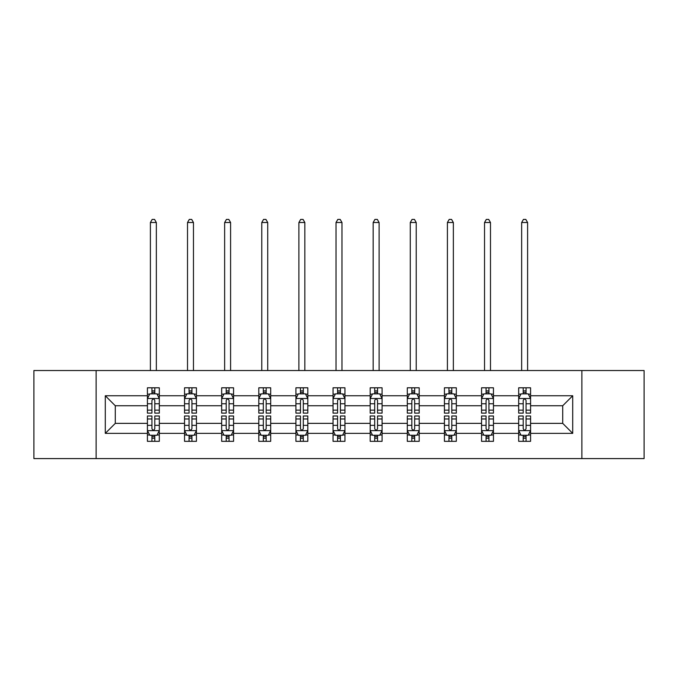 <?xml version="1.0" encoding="UTF-8"?>
<svg xmlns="http://www.w3.org/2000/svg" width="678" height="678" viewBox="0 0 678 678"><rect width="100%" height="100%" fill="white"/><g stroke="black" fill="none" stroke-linecap="round" stroke-linejoin="round"><path stroke-width="1.02" d="M581.868 370.535L33.9 370.535L33.9 458.591L644.1 458.591L644.1 370.535L581.868 370.535L581.868 458.591M530.577 433.361L530.577 423.369L562.706 423.369L572.707 433.361L530.577 433.361L530.577 441.336L526.06 441.336L526.06 435.268M96.132 458.591L96.132 370.535M518.678 433.361L493.457 433.361L493.457 423.369L518.678 423.369L518.678 441.336L530.577 441.336L530.577 434.979L528.34 434.979M493.457 433.361L493.457 441.336L488.931 441.336L488.931 435.268M481.558 433.361L456.328 433.361L456.328 423.369L481.558 423.369L481.558 441.336L493.457 441.336L493.457 434.979L491.219 434.979M456.328 433.361L456.328 441.336L451.802 441.336L451.802 435.268M444.429 433.361L419.199 433.361L419.199 423.369L444.429 423.369L444.429 441.336L456.328 441.336L456.328 434.979L454.09 434.979M419.199 433.361L419.199 441.336L414.682 441.336L414.682 435.268M407.3 433.361L382.078 433.361L382.078 423.369L407.3 423.369L407.3 441.336L419.199 441.336L419.199 434.979L416.962 434.979M382.078 433.361L382.078 441.336L377.553 441.336L377.553 435.268M370.18 433.361L344.949 433.361L344.949 423.369L370.18 423.369L370.18 441.336L382.078 441.336L382.078 434.979L379.841 434.979M344.949 433.361L344.949 441.336L340.424 441.336L340.424 435.268M333.051 433.361L307.82 433.361L307.82 423.369L333.051 423.369L333.051 441.336L344.949 441.336L344.949 434.979L342.712 434.979M307.82 433.361L307.82 441.336L303.303 441.336L303.303 435.268M295.922 433.361L270.7 433.361L270.7 423.369L295.922 423.369L295.922 441.336L307.82 441.336L307.82 434.979L305.583 434.979M270.7 433.361L270.7 441.336L266.174 441.336L266.174 435.268M258.801 433.361L233.571 433.361L233.571 423.369L258.801 423.369L258.801 441.336L270.7 441.336L270.7 434.979L268.463 434.979M233.571 433.361L233.571 441.336L229.054 441.336L229.054 435.268M221.672 433.361L196.442 433.361L196.442 423.369L221.672 423.369L221.672 441.336L233.571 441.336L233.571 434.979L231.334 434.979M196.442 433.361L196.442 441.336L191.925 441.336L191.925 435.268M184.543 433.361L159.322 433.361L159.322 423.369L184.543 423.369L184.543 441.336L196.442 441.336L196.442 434.979L194.205 434.979M159.322 433.361L159.322 441.336L154.796 441.336L154.796 435.268M147.423 433.361L105.293 433.361L105.293 395.757L147.423 395.757L147.423 405.758L115.294 405.758L115.294 423.369L147.423 423.369L147.423 441.336L159.322 441.336L159.322 434.979L157.084 434.979M149.66 394.138L147.423 394.138L147.423 387.791L147.423 395.757M151.94 393.859L151.94 387.791L147.423 387.791L159.322 387.791L159.322 395.757L184.543 395.757L184.543 387.791L196.442 387.791L196.442 395.757L221.672 395.757L221.672 387.791L233.571 387.791L233.571 395.757L258.801 395.757L258.801 387.791L270.7 387.791L270.7 395.757L295.922 395.757L295.922 387.791L307.82 387.791L307.82 395.757L333.051 395.757L333.051 387.791L344.949 387.791L344.949 395.757L370.18 395.757L370.18 387.791L382.078 387.791L382.078 395.757L407.3 395.757L407.3 387.791L419.199 387.791L419.199 395.757L444.429 395.757L444.429 387.791L456.328 387.791L456.328 395.757L481.558 395.757L481.558 387.791L493.457 387.791L493.457 395.757L518.678 395.757L518.678 387.791L530.577 387.791L530.577 395.757L572.707 395.757L572.707 433.361M518.678 395.757L518.678 405.758L493.457 405.758L493.457 395.757M481.558 395.757L481.558 405.758L456.328 405.758L456.328 395.757M444.429 395.757L444.429 405.758L419.199 405.758L419.199 395.757M407.3 395.757L407.3 405.758L382.078 405.758L382.078 395.757M370.18 395.757L370.18 405.758L344.949 405.758L344.949 395.757M333.051 395.757L333.051 405.758L307.82 405.758L307.82 395.757M295.922 395.757L295.922 405.758L270.7 405.758L270.7 395.757M258.801 395.757L258.801 405.758L233.571 405.758L233.571 395.757M221.672 395.757L221.672 405.758L196.442 405.758L196.442 395.757M184.543 395.757L184.543 405.758L159.322 405.758L159.322 395.757M105.293 395.757L115.294 405.758M562.706 423.369L562.706 405.758L530.577 405.758L530.577 395.757M523.204 393.74L526.06 393.74M486.075 393.74L488.931 393.74M448.946 393.74L451.802 393.74M411.826 393.74L414.682 393.74M374.697 393.74L377.553 393.74M337.576 393.74L340.424 393.74M300.447 393.74L303.303 393.74M263.318 393.74L266.174 393.74M226.198 393.74L229.054 393.74M189.069 393.74L191.925 393.74M151.94 393.74L154.796 393.74M151.94 435.386L154.796 435.386M189.069 435.386L191.925 435.386M226.198 435.386L229.054 435.386M263.318 435.386L266.174 435.386M300.447 435.386L303.303 435.386M337.576 435.386L340.424 435.386M374.697 435.386L377.553 435.386M411.826 435.386L414.682 435.386M448.946 435.386L451.802 435.386M486.075 435.386L488.931 435.386M523.204 435.386L526.06 435.386M115.294 423.369L105.293 433.361M572.707 395.757L562.706 405.758M154.796 390.884L151.94 390.884M147.423 410.148L147.423 413.131L151.94 413.131L151.94 410.148L147.423 410.148L147.423 405.758M159.322 405.758L159.322 413.131L154.796 413.131L154.796 400.401C153.847 398.571 152.897 398.571 151.94 400.401L151.94 410.148M157.084 394.138L159.322 394.138L159.322 387.791L154.796 387.791L154.796 393.859M159.322 398.613L156.94 393.859L149.804 393.859L147.423 398.613M156.347 370.535L156.347 222.503L150.397 222.503L150.397 370.535M150.397 222.503L152.177 219.409L154.559 219.409L156.347 222.503M151.94 438.242L154.796 438.242M159.322 418.97L159.322 415.987L154.796 415.987L154.796 418.97L159.322 418.97L159.322 423.369M147.423 423.369L147.423 415.987L151.94 415.987L151.94 428.725C152.889 430.555 153.847 430.555 154.796 428.725L154.796 418.97M149.66 434.979L147.423 434.979L147.423 441.336L151.94 441.336L151.94 435.268M147.423 430.505L149.804 435.268L156.94 435.268L159.322 430.505M191.925 390.884L189.069 390.884M186.781 394.138L184.543 394.138L184.543 387.791L189.069 387.791L189.069 393.859M184.543 410.148L184.543 413.131L189.069 413.131L189.069 410.148L184.543 410.148L184.543 405.758M196.442 405.758L196.442 413.131L191.925 413.131L191.925 400.401C190.976 398.571 190.018 398.571 189.069 400.401L189.069 410.148M194.205 394.138L196.442 394.138L196.442 387.791L191.925 387.791L191.925 393.859M196.442 398.613L194.069 393.859L186.925 393.859L184.543 398.613M193.467 370.535L193.467 222.503L187.518 222.503L187.518 370.535M187.518 222.503L189.306 219.409L191.688 219.409L193.467 222.503M229.054 390.884L226.198 390.884M223.91 394.138L221.672 394.138L221.672 387.791L226.198 387.791L226.198 393.859M221.672 410.148L221.672 413.131L226.198 413.131L226.198 410.148L221.672 410.148L221.672 405.758M233.571 405.758L233.571 413.131L229.054 413.131L229.054 400.401C228.096 398.571 227.147 398.571 226.198 400.401L226.198 410.148M231.334 394.138L233.571 394.138L233.571 387.791L229.054 387.791L229.054 393.859M233.571 398.613L231.19 393.859L224.054 393.859L221.672 398.613M230.596 370.535L230.596 222.503L224.647 222.503L224.647 370.535M224.647 222.503L226.435 219.409L228.808 219.409L230.596 222.503M189.069 438.242L191.925 438.242M196.442 418.97L196.442 415.987L191.925 415.987L191.925 418.97L196.442 418.97L196.442 423.369M184.543 423.369L184.543 415.987L189.069 415.987L189.069 428.725C190.018 430.555 190.967 430.555 191.925 428.725L191.925 418.97M186.781 434.979L184.543 434.979L184.543 441.336L189.069 441.336L189.069 435.268M184.543 430.505L186.925 435.268L194.069 435.268L196.442 430.505M226.198 438.242L229.054 438.242M233.571 418.97L233.571 415.987L229.054 415.987L229.054 418.97L233.571 418.97L233.571 423.369M221.672 423.369L221.672 415.987L226.198 415.987L226.198 428.725C227.147 430.555 228.096 430.555 229.054 428.725L229.054 418.97M223.91 434.979L221.672 434.979L221.672 441.336L226.198 441.336L226.198 435.268M221.672 430.505L224.054 435.268L231.19 435.268L233.571 430.505M266.174 390.884L263.318 390.884M261.038 394.138L258.801 394.138L258.801 387.791L263.318 387.791L263.318 393.859M258.801 410.148L258.801 413.131L263.318 413.131L263.318 410.148L258.801 410.148L258.801 405.758M270.7 405.758L270.7 413.131L266.174 413.131L266.174 400.401C265.225 398.571 264.276 398.571 263.318 400.401L263.318 410.148M268.463 394.138L270.7 394.138L270.7 387.791L266.174 387.791L266.174 393.859M270.7 398.613L268.319 393.859L261.174 393.859L258.801 398.613M267.725 370.535L267.725 222.503L261.776 222.503L261.776 370.535M261.776 222.503L263.556 219.409L265.937 219.409L267.725 222.503M263.318 438.242L266.174 438.242M270.7 418.97L270.7 415.987L266.174 415.987L266.174 418.97L270.7 418.97L270.7 423.369M258.801 423.369L258.801 415.987L263.318 415.987L263.318 428.725C264.267 430.555 265.225 430.555 266.174 428.725L266.174 418.97M261.038 434.979L258.801 434.979L258.801 441.336L263.318 441.336L263.318 435.268M258.801 430.505L261.174 435.268L268.319 435.268L270.7 430.505M303.303 390.884L300.447 390.884M298.159 394.138L295.922 394.138L295.922 387.791L300.447 387.791L300.447 393.859M295.922 410.148L295.922 413.131L300.447 413.131L300.447 410.148L295.922 410.148L295.922 405.758M307.82 405.758L307.82 413.131L303.303 413.131L303.303 400.401C302.354 398.571 301.396 398.571 300.447 400.401L300.447 410.148M305.583 394.138L307.82 394.138L307.82 387.791L303.303 387.791L303.303 393.859M307.82 398.613L305.447 393.859L298.303 393.859L295.922 398.613M304.846 370.535L304.846 222.503L298.896 222.503L298.896 370.535M298.896 222.503L300.685 219.409L303.066 219.409L304.846 222.503M300.447 438.242L303.303 438.242M307.82 418.97L307.82 415.987L303.303 415.987L303.303 418.97L307.82 418.97L307.82 423.369M295.922 423.369L295.922 415.987L300.447 415.987L300.447 428.725C301.396 430.555 302.346 430.555 303.303 428.725L303.303 418.97M298.159 434.979L295.922 434.979L295.922 441.336L300.447 441.336L300.447 435.268M295.922 430.505L298.303 435.268L305.447 435.268L307.82 430.505M340.424 390.884L337.576 390.884M335.288 394.138L333.051 394.138L333.051 387.791L337.576 387.791L337.576 393.859M333.051 410.148L333.051 413.131L337.576 413.131L337.576 410.148L333.051 410.148L333.051 405.758M344.949 405.758L344.949 413.131L340.424 413.131L340.424 400.401C339.475 398.571 338.525 398.571 337.576 400.401L337.576 410.148M342.712 394.138L344.949 394.138L344.949 387.791L340.424 387.791L340.424 393.859M344.949 398.613L342.568 393.859L335.432 393.859L333.051 398.613M341.975 370.535L341.975 222.503L336.025 222.503L336.025 370.535M336.025 222.503L337.814 219.409L340.186 219.409L341.975 222.503M337.576 438.242L340.424 438.242M344.949 418.97L344.949 415.987L340.424 415.987L340.424 418.97L344.949 418.97L344.949 423.369M333.051 423.369L333.051 415.987L337.576 415.987L337.576 428.725C338.525 430.555 339.475 430.555 340.424 428.725L340.424 418.97M335.288 434.979L333.051 434.979L333.051 441.336L337.576 441.336L337.576 435.268M333.051 430.505L335.432 435.268L342.568 435.268L344.949 430.505M377.553 390.884L374.697 390.884M372.417 394.138L370.18 394.138L370.18 387.791L374.697 387.791L374.697 393.859M370.18 410.148L370.18 413.131L374.697 413.131L374.697 410.148L370.18 410.148L370.18 405.758M382.078 405.758L382.078 413.131L377.553 413.131L377.553 400.401C376.604 398.571 375.654 398.571 374.697 400.401L374.697 410.148M379.841 394.138L382.078 394.138L382.078 387.791L377.553 387.791L377.553 393.859M382.078 398.613L379.697 393.859L372.553 393.859L370.18 398.613M379.104 370.535L379.104 222.503L373.154 222.503L373.154 370.535M373.154 222.503L374.934 219.409L377.315 219.409L379.104 222.503M374.697 438.242L377.553 438.242M382.078 418.97L382.078 415.987L377.553 415.987L377.553 418.97L382.078 418.97L382.078 423.369M370.18 423.369L370.18 415.987L374.697 415.987L374.697 428.725C375.646 430.555 376.604 430.555 377.553 428.725L377.553 418.97M372.417 434.979L370.18 434.979L370.18 441.336L374.697 441.336L374.697 435.268M370.18 430.505L372.553 435.268L379.697 435.268L382.078 430.505M414.682 390.884L411.826 390.884M409.537 394.138L407.3 394.138L407.3 387.791L411.826 387.791L411.826 393.859M407.3 410.148L407.3 413.131L411.826 413.131L411.826 410.148L407.3 410.148L407.3 405.758M419.199 405.758L419.199 413.131L414.682 413.131L414.682 400.401C413.733 398.571 412.775 398.571 411.826 400.401L411.826 410.148M416.962 394.138L419.199 394.138L419.199 387.791L414.682 387.791L414.682 393.859M419.199 398.613L416.826 393.859L409.681 393.859L407.3 398.613M416.224 370.535L416.224 222.503L410.275 222.503L410.275 370.535M410.275 222.503L412.063 219.409L414.444 219.409L416.224 222.503M411.826 438.242L414.682 438.242M419.199 418.97L419.199 415.987L414.682 415.987L414.682 418.97L419.199 418.97L419.199 423.369M407.3 423.369L407.3 415.987L411.826 415.987L411.826 428.725C412.775 430.555 413.724 430.555 414.682 428.725L414.682 418.97M409.537 434.979L407.3 434.979L407.3 441.336L411.826 441.336L411.826 435.268M407.3 430.505L409.681 435.268L416.826 435.268L419.199 430.505M451.802 390.884L448.946 390.884M446.666 394.138L444.429 394.138L444.429 387.791L448.946 387.791L448.946 393.859M444.429 410.148L444.429 413.131L448.946 413.131L448.946 410.148L444.429 410.148L444.429 405.758M456.328 405.758L456.328 413.131L451.802 413.131L451.802 400.401C450.853 398.571 449.904 398.571 448.946 400.401L448.946 410.148M454.09 394.138L456.328 394.138L456.328 387.791L451.802 387.791L451.802 393.859M456.328 398.613L453.946 393.859L446.81 393.859L444.429 398.613M453.353 370.535L453.353 222.503L447.404 222.503L447.404 370.535M447.404 222.503L449.192 219.409L451.565 219.409L453.353 222.503M448.946 438.242L451.802 438.242M456.328 418.97L456.328 415.987L451.802 415.987L451.802 418.97L456.328 418.97L456.328 423.369M444.429 423.369L444.429 415.987L448.946 415.987L448.946 428.725C449.904 430.555 450.853 430.555 451.802 428.725L451.802 418.97M446.666 434.979L444.429 434.979L444.429 441.336L448.946 441.336L448.946 435.268M444.429 430.505L446.81 435.268L453.946 435.268L456.328 430.505M488.931 390.884L486.075 390.884M483.795 394.138L481.558 394.138L481.558 387.791L486.075 387.791L486.075 393.859M481.558 410.148L481.558 413.131L486.075 413.131L486.075 410.148L481.558 410.148L481.558 405.758M493.457 405.758L493.457 413.131L488.931 413.131L488.931 400.401C487.982 398.571 487.033 398.571 486.075 400.401L486.075 410.148M491.219 394.138L493.457 394.138L493.457 387.791L488.931 387.791L488.931 393.859M493.457 398.613L491.075 393.859L483.931 393.859L481.558 398.613M490.482 370.535L490.482 222.503L484.533 222.503L484.533 370.535M484.533 222.503L486.312 219.409L488.694 219.409L490.482 222.503M486.075 438.242L488.931 438.242M493.457 418.97L493.457 415.987L488.931 415.987L488.931 418.97L493.457 418.97L493.457 423.369M481.558 423.369L481.558 415.987L486.075 415.987L486.075 428.725C487.024 430.555 487.982 430.555 488.931 428.725L488.931 418.97M483.795 434.979L481.558 434.979L481.558 441.336L486.075 441.336L486.075 435.268M481.558 430.505L483.931 435.268L491.075 435.268L493.457 430.505M526.06 390.884L523.204 390.884M520.916 394.138L518.678 394.138L518.678 387.791L523.204 387.791L523.204 393.859M518.678 410.148L518.678 413.131L523.204 413.131L523.204 410.148L518.678 410.148L518.678 405.758M530.577 405.758L530.577 413.131L526.06 413.131L526.06 400.401C525.111 398.571 524.153 398.571 523.204 400.401L523.204 410.148M528.34 394.138L530.577 394.138L530.577 387.791L526.06 387.791L526.06 393.859M530.577 398.613L528.196 393.859L521.06 393.859L518.678 398.613M527.603 370.535L527.603 222.503L521.653 222.503L521.653 370.535M521.653 222.503L523.441 219.409L525.823 219.409L527.603 222.503M523.204 438.242L526.06 438.242M530.577 418.97L530.577 415.987L526.06 415.987L526.06 418.97L530.577 418.97L530.577 423.369M518.678 423.369L518.678 415.987L523.204 415.987L523.204 428.725C524.153 430.555 525.103 430.555 526.06 428.725L526.06 418.97M520.916 434.979L518.678 434.979L518.678 441.336L523.204 441.336L523.204 435.268M518.678 430.505L521.06 435.268L528.196 435.268L530.577 430.505M159.262 398.495L147.482 398.495M159.322 410.148L154.796 410.148M151.94 403.766L147.423 403.766M159.322 403.766L154.796 403.766M154.796 392.393L151.94 392.393M147.482 430.623L159.262 430.623M147.423 418.97L151.94 418.97M154.796 425.352L159.322 425.352M147.423 425.352L151.94 425.352M151.94 436.725L154.796 436.725M196.383 398.495L184.602 398.495M196.442 410.148L191.925 410.148M189.069 403.766L184.543 403.766M196.442 403.766L191.925 403.766M191.925 392.393L189.069 392.393M233.512 398.495L221.731 398.495M233.571 410.148L229.054 410.148M226.198 403.766L221.672 403.766M233.571 403.766L229.054 403.766M229.054 392.393L226.198 392.393M184.602 430.623L196.383 430.623M184.543 418.97L189.069 418.97M191.925 425.352L196.442 425.352M184.543 425.352L189.069 425.352M189.069 436.725L191.925 436.725M221.731 430.623L233.512 430.623M221.672 418.97L226.198 418.97M229.054 425.352L233.571 425.352M221.672 425.352L226.198 425.352M226.198 436.725L229.054 436.725M270.641 398.495L258.86 398.495M270.7 410.148L266.174 410.148M263.318 403.766L258.801 403.766M270.7 403.766L266.174 403.766M266.174 392.393L263.318 392.393M258.86 430.623L270.641 430.623M258.801 418.97L263.318 418.97M266.174 425.352L270.7 425.352M258.801 425.352L263.318 425.352M263.318 436.725L266.174 436.725M307.761 398.495L295.981 398.495M307.82 410.148L303.303 410.148M300.447 403.766L295.922 403.766M307.82 403.766L303.303 403.766M303.303 392.393L300.447 392.393M295.981 430.623L307.761 430.623M295.922 418.97L300.447 418.97M303.303 425.352L307.82 425.352M295.922 425.352L300.447 425.352M300.447 436.725L303.303 436.725M344.89 398.495L333.11 398.495M344.949 410.148L340.424 410.148M337.576 403.766L333.051 403.766M344.949 403.766L340.424 403.766M340.424 392.393L337.576 392.393M333.11 430.623L344.89 430.623M333.051 418.97L337.576 418.97M340.424 425.352L344.949 425.352M333.051 425.352L337.576 425.352M337.576 436.725L340.424 436.725M382.019 398.495L370.239 398.495M382.078 410.148L377.553 410.148M374.697 403.766L370.18 403.766M382.078 403.766L377.553 403.766M377.553 392.393L374.697 392.393M370.239 430.623L382.019 430.623M370.18 418.97L374.697 418.97M377.553 425.352L382.078 425.352M370.18 425.352L374.697 425.352M374.697 436.725L377.553 436.725M419.14 398.495L407.359 398.495M419.199 410.148L414.682 410.148M411.826 403.766L407.3 403.766M419.199 403.766L414.682 403.766M414.682 392.393L411.826 392.393M407.359 430.623L419.14 430.623M407.3 418.97L411.826 418.97M414.682 425.352L419.199 425.352M407.3 425.352L411.826 425.352M411.826 436.725L414.682 436.725M456.269 398.495L444.488 398.495M456.328 410.148L451.802 410.148M448.946 403.766L444.429 403.766M456.328 403.766L451.802 403.766M451.802 392.393L448.946 392.393M444.488 430.623L456.269 430.623M444.429 418.97L448.946 418.97M451.802 425.352L456.328 425.352M444.429 425.352L448.946 425.352M448.946 436.725L451.802 436.725M493.398 398.495L481.617 398.495M493.457 410.148L488.931 410.148M486.075 403.766L481.558 403.766M493.457 403.766L488.931 403.766M488.931 392.393L486.075 392.393M481.617 430.623L493.398 430.623M481.558 418.97L486.075 418.97M488.931 425.352L493.457 425.352M481.558 425.352L486.075 425.352M486.075 436.725L488.931 436.725M530.518 398.495L518.738 398.495M530.577 410.148L526.06 410.148M523.204 403.766L518.678 403.766M530.577 403.766L526.06 403.766M526.06 392.393L523.204 392.393M518.738 430.623L530.518 430.623M518.678 418.97L523.204 418.97M526.06 425.352L530.577 425.352M518.678 425.352L523.204 425.352M523.204 436.725L526.06 436.725"/></g></svg>
